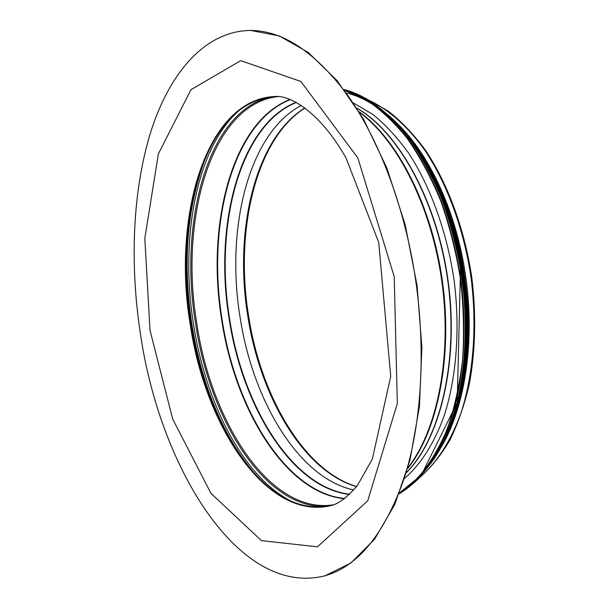 <?xml version="1.0" encoding="UTF-8"?>
<svg xmlns="http://www.w3.org/2000/svg" width="609" height="609" viewBox="0 0 609 609"><rect width="100%" height="100%" fill="white"/><g stroke="black" fill="none" stroke-linecap="round" stroke-linejoin="round"><path stroke-width="0.91" d="M353.684 103.134L372.67 114.271C385.208 124.419 397.159 137.329 408.517 153.011C430.479 186.468 447.021 231.976 454.124 280.452C460.259 329.066 456.491 377.344 444.288 415.452C434.415 443.017 420.773 464.286 404.81 478.187M397.517 123.749C428.599 153.689 454.854 208.735 464.606 269.536C475.835 336.594 465.809 405.716 441.517 446.595M301.379 105.426C248.228 133.127 225.627 229.022 239.999 316.71C252.514 399.976 298.364 478.217 353.799 489.979M349.772 494.226C291.901 487.642 242.527 405.586 229.517 318.187C214.383 226.381 239.375 125.507 296.37 102.411M414.432 272.17C426.437 346.749 421.946 423.27 404.102 478.605C384.408 534.139 357.97 566.553 324.795 575.848C237.913 597.635 159.078 465.223 140.237 332.575C129.641 262.342 132.686 189.513 151.07 130.943C169.69 73.103 204.807 31.013 250.451 30.45C282.637 30.496 314.838 51.826 347.069 94.433C377.786 137.451 403.013 202.165 414.432 272.17M412.438 141.448C466.433 206.832 485.685 348.104 451.162 425.554M356.889 108.105C398.393 131.59 437.262 201.046 448.155 281.267C459.125 361.48 440.269 438.807 406.561 472.538M250.756 30.45L279.166 35.885L308.215 52.412L336.899 80.396L363.687 119.448L386.959 168.267L405.168 224.637L417.074 285.507L421.9 347.343L419.434 406.523L410.078 459.795L394.723 504.587L374.573 539.231L351.005 562.929L325.084 575.771M344.823 90.475L366.176 99.807C380.458 109.316 394.19 122.257 407.383 138.646C420.004 156.886 431.187 177.82 440.931 201.442C449.617 226.266 456.164 252.309 460.571 279.577C463.624 307.027 464.286 333.869 462.558 360.117C459.49 385.482 454.322 408.647 447.036 429.604C438.716 448.917 428.949 465.07 417.736 478.05L399.664 492.757M344.504 90.041L365.963 99.244C380.328 108.699 394.145 121.617 407.421 138.022C420.134 156.292 431.4 177.288 441.221 201.008C449.967 225.947 456.56 252.111 460.99 279.516C465.961 320.852 464.538 361.624 457.138 397.471C451.2 420.301 443.443 440.307 433.859 457.496C423.453 472.82 411.989 484.741 399.466 493.267M344.176 89.599L365.857 98.43C380.397 107.694 394.404 120.513 407.878 136.88C420.781 155.173 432.223 176.26 442.203 200.14C451.094 225.269 457.778 251.677 462.261 279.348C467.27 321.08 465.756 362.233 458.135 398.316C452.038 421.261 444.09 441.312 434.301 458.47C423.681 473.711 411.996 485.48 399.268 493.777C406.69 489.217 413.815 483.47 420.636 476.542L457.214 402.526L460.541 267.359C455.25 238.629 447.607 212.396 437.62 188.638C413.64 133.447 377.816 97.935 344.169 89.592M419.966 154.61C462.383 220.96 478.004 335.574 454.893 410.854M346.704 93.025C360.132 96.291 373.484 103.576 386.768 114.88M418.17 151.58C463.403 217.695 479.862 338.444 453.979 414.249M403.379 131.08L415.414 146.746L426.62 164.704L436.79 184.733L445.719 206.558L453.248 229.829L459.224 254.174L463.525 279.188L466.068 304.447L466.829 329.499L465.801 353.943L463.03 377.352L458.592 399.375L452.601 419.677L445.194 437.985M389.014 115.687C424.564 146.838 454.74 209.732 464.225 279.082C473.65 348.447 461.401 417.119 435.481 456.643M418.238 149.837C464.659 216.134 481.491 339.609 454.512 415.917M369.358 100.47C388.786 109.681 407.916 126.588 425.044 150.56C447.295 184.078 464.005 229.623 471.122 278.138C477.25 326.789 473.338 375.144 460.868 413.397C450.782 441.076 436.874 462.482 420.621 476.558M356.539 486.652C303.084 471.237 259.86 395.812 247.726 315.629C233.917 231.017 254.722 138.806 304.911 107.892M349.551 494.439C291.589 488.015 242.093 405.815 229.068 318.256C213.904 226.289 238.964 125.218 296.096 102.259M344.816 498.527C285.872 492.871 235.34 408.746 222.064 319.306C206.596 225.414 232.12 122.044 290.44 99.594M344.534 498.741C285.522 493.214 234.891 408.951 221.6 319.375C206.101 225.338 231.686 121.8 290.112 99.465M333.572 504.77C270.305 515.016 211.003 421.999 196.699 322.861C179.335 219.339 210.98 104.124 277.94 96.587M327.642 506.285C265.821 510.814 209.58 419.776 195.497 323.044C178.673 221.874 207.867 109.628 271.82 96.717M292.929 502.022C243.904 478.689 205.461 402.968 193.388 323.402C179.952 239.124 195.961 147.964 239.504 110.115M245.45 462.36C218.372 424.701 200.483 378.455 191.789 323.63C182.73 263.24 186.925 209.047 204.38 161.042M209.016 150.446C225.041 116.898 247.033 98.917 274.994 96.519C206.025 99.724 172.789 217.847 190.625 323.706C205.157 425.219 266.696 520.375 330.756 505.622C303.175 510.791 277.179 499.357 252.758 471.32L252.758 471.32C221.486 433.319 201.016 384.081 191.355 323.623C181.649 261.368 187.313 195.885 209.016 150.446L209.641 148.893M190.122 323.782C172.24 217.718 205.614 99.351 274.75 96.526C288.293 94.798 318.461 109.544 345.996 157.876L378.722 242.382L390.712 376.385L372.365 459.011L357.407 485.54C347.077 497.53 338.117 504.244 330.52 505.683C266.399 520.832 204.67 425.493 190.122 323.782M150.027 330.421L144.828 238.37L158.363 153.91L190.982 89.675L240.738 60.656L300.854 81.446L357.848 157.944L394.213 276.623L397.327 403.531L367.722 500.826L317.456 546.829L261.436 540.625L210.98 493.381L172.705 419.099L150.027 330.421M357.026 108.326C398.377 132.039 436.996 201.351 447.859 281.312C458.798 361.251 440.132 438.381 406.637 472.287M359.135 111.736C397.715 139.453 432.245 206.466 442.537 282.036C452.845 357.605 437.506 431.408 407.756 468.443M359.554 112.429C397.738 140.572 431.728 207.189 441.944 282.119C452.152 357.041 437.232 430.327 407.977 467.659M387.948 114.698L397.806 124.046L407.36 134.886L416.51 147.15L425.173 160.761L433.25 175.62L440.65 191.607L447.288 208.582L453.088 226.396L457.991 244.871L464.286 278.785L467.621 330.832L463.335 380.145L451.992 423.346L434.727 457.877M429.802 168.99C464.461 230.476 477.464 325.861 460.518 394.373M305.056 107.999C255.658 138.715 234.648 231.001 248.541 315.546C260.591 395.66 303.975 471.069 356.646 486.522M368.689 100.059L388.352 111.158C401.293 121.298 413.602 134.231 425.272 149.959C447.813 183.53 464.713 229.266 471.876 278.039C476.276 315.272 475.454 350.479 469.417 383.67C464.553 404.612 458.067 423.377 449.967 439.972C441.083 455.098 431.119 467.484 420.081 477.136M252.758 471.32L253.77 472.653M324.795 575.848L325.373 575.688M250.451 30.45L251.053 30.45"/></g></svg>
